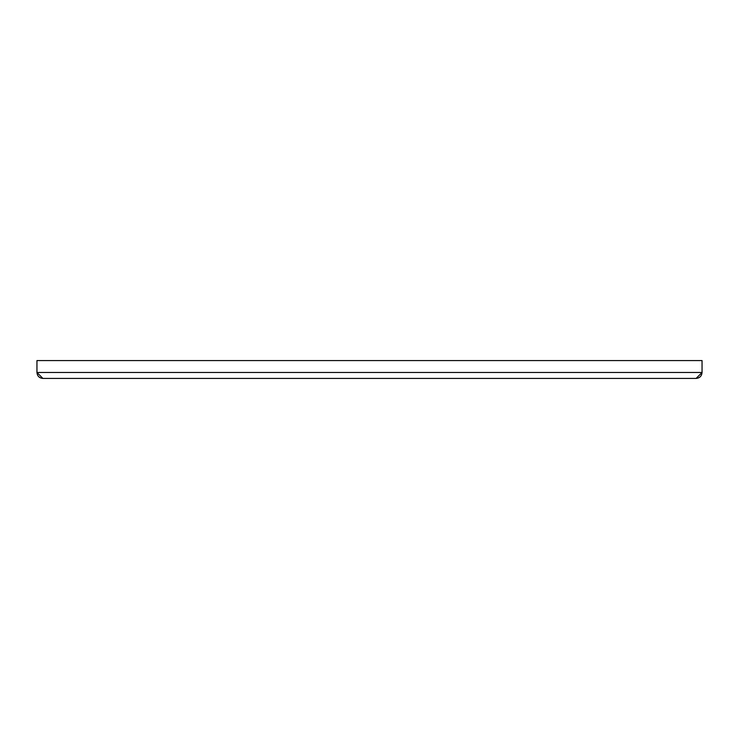 <?xml version="1.0" encoding="UTF-8"?>
<svg xmlns="http://www.w3.org/2000/svg" width="739" height="739" viewBox="0 0 739 739"><rect width="100%" height="100%" fill="white"/><g stroke="black" fill="none" stroke-linecap="round" stroke-linejoin="round"><path stroke-width="1.11" d="M80.098 378.423L82.038 378.423M53.91 378.423L42.899 378.423C39.287 378.072 37.301 376.086 36.95 372.474L702.05 372.474L702.05 360.577L36.95 360.577L36.95 372.474L42.899 378.423L696.101 378.423C699.713 378.072 701.699 376.086 702.05 372.474L696.101 378.423L685.09 378.423M64.626 378.423L68.2 378.423M90.066 378.423L107.986 378.423M114.702 378.423L172.714 378.423M180.602 378.423L237.071 378.423M243.778 378.423L273.144 378.423M279.859 378.423L364.142 378.423M374.858 378.423L495.222 378.423M501.929 378.423L558.398 378.423M565.113 378.423L624.298 378.423M631.014 378.423L674.374 378.423M465.856 378.423L459.141 378.423"/></g></svg>

